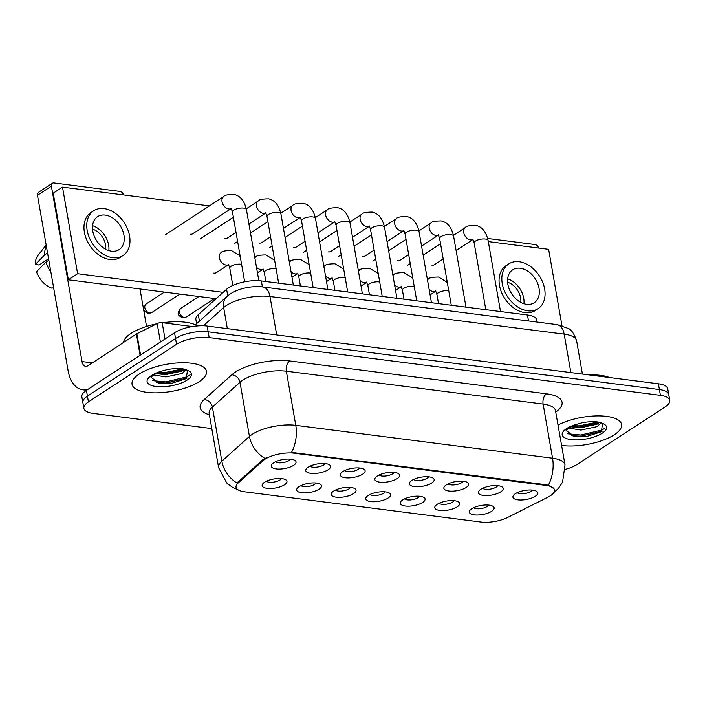 <?xml version="1.0" encoding="UTF-8"?>
<svg xmlns="http://www.w3.org/2000/svg" width="705" height="705" viewBox="0 0 705 705"><rect width="100%" height="100%" fill="white"/><g stroke="black" fill="none" stroke-linecap="round" stroke-linejoin="round"><path stroke-width="1.06" d="M319.065 489.191A12.593 4.591 -9.9 0 1 303.247 492.901A12.593 4.591 -9.9 0 1 297.369 488.133A12.593 4.591 -9.9 0 1 299.123 486.635A12.593 4.591 -9.9 0 1 320.193 484.15A12.593 4.591 -9.9 0 1 319.065 489.191M300.964 485.613A7.87 2.873 170.1 0 0 307.107 486.635A7.87 2.873 170.1 0 0 314.571 484.379A7.87 2.873 170.1 0 0 315.955 482.996M353.593 493.606A12.593 4.591 -9.9 0 1 337.774 497.325A12.593 4.591 -9.9 0 1 331.896 492.548A12.593 4.591 -9.9 0 1 333.65 491.059A12.593 4.591 -9.9 0 1 354.721 488.565A12.593 4.591 -9.9 0 1 353.593 493.606M335.492 490.037A7.87 2.873 170.1 0 0 341.634 491.059A7.87 2.873 170.1 0 0 349.098 488.803A7.87 2.873 170.1 0 0 350.482 487.419M388.12 498.03A12.593 4.591 -9.9 0 1 372.302 501.74A12.593 4.591 -9.9 0 1 366.424 496.972A12.593 4.591 -9.9 0 1 368.177 495.474A12.593 4.591 -9.9 0 1 389.248 492.989A12.593 4.591 -9.9 0 1 388.12 498.03M370.019 494.452A7.87 2.873 170.1 0 0 376.162 495.474A7.87 2.873 170.1 0 0 383.626 493.218A7.87 2.873 170.1 0 0 385.009 491.834M422.648 502.445A12.593 4.591 -9.9 0 1 406.829 506.164A12.593 4.591 -9.9 0 1 400.951 501.387A12.593 4.591 -9.9 0 1 402.705 499.898A12.593 4.591 -9.9 0 1 423.775 497.404A12.593 4.591 -9.9 0 1 422.648 502.445M404.547 498.876A7.87 2.873 170.1 0 0 410.689 499.898A7.87 2.873 170.1 0 0 418.153 497.642A7.87 2.873 170.1 0 0 419.537 496.258M457.175 506.869A12.593 4.591 -9.9 0 1 441.356 510.579A12.593 4.591 -9.9 0 1 435.478 505.811A12.593 4.591 -9.9 0 1 437.232 504.313A12.593 4.591 -9.9 0 1 458.303 501.828A12.593 4.591 -9.9 0 1 457.175 506.869M439.074 503.291A7.87 2.873 170.1 0 0 445.216 504.313A7.87 2.873 170.1 0 0 452.68 502.057A7.87 2.873 170.1 0 0 454.064 500.673M491.702 511.284A12.593 4.591 -9.9 0 1 475.884 515.002A12.593 4.591 -9.9 0 1 470.006 510.226A12.593 4.591 -9.9 0 1 471.76 508.737A12.593 4.591 -9.9 0 1 492.83 506.243A12.593 4.591 -9.9 0 1 491.702 511.284M473.601 507.715A7.87 2.873 170.1 0 0 479.744 508.737A7.87 2.873 170.1 0 0 487.208 506.481A7.87 2.873 170.1 0 0 488.591 505.097M284.538 484.767A12.593 4.591 -9.9 0 1 268.72 488.486A12.593 4.591 -9.9 0 1 262.842 483.709A12.593 4.591 -9.9 0 1 264.587 482.22A12.593 4.591 -9.9 0 1 285.666 479.726A12.593 4.591 -9.9 0 1 284.538 484.767M266.437 481.198A7.87 2.873 170.1 0 0 272.579 482.22A7.87 2.873 170.1 0 0 280.035 479.964A7.87 2.873 170.1 0 0 281.427 478.58M328.142 469.75A12.593 4.591 -9.9 0 1 312.324 473.469A12.593 4.591 -9.9 0 1 306.446 468.693A12.593 4.591 -9.9 0 1 308.2 467.203A12.593 4.591 -9.9 0 1 329.27 464.71A12.593 4.591 -9.9 0 1 328.142 469.75M310.05 466.181A7.87 2.873 170.1 0 0 316.184 467.203A7.87 2.873 170.1 0 0 323.648 464.947A7.87 2.873 170.1 0 0 325.04 463.564M362.67 474.174A12.593 4.591 -9.9 0 1 346.851 477.884A12.593 4.591 -9.9 0 1 340.973 473.117A12.593 4.591 -9.9 0 1 342.727 471.619A12.593 4.591 -9.9 0 1 363.806 469.133A12.593 4.591 -9.9 0 1 362.67 474.174M344.578 470.596A7.87 2.873 170.1 0 0 350.72 471.619A7.87 2.873 170.1 0 0 358.175 469.363A7.87 2.873 170.1 0 0 359.568 467.979M397.197 478.589A12.593 4.591 -9.9 0 1 381.379 482.308A12.593 4.591 -9.9 0 1 375.501 477.532A12.593 4.591 -9.9 0 1 377.254 476.042A12.593 4.591 -9.9 0 1 398.334 473.548A12.593 4.591 -9.9 0 1 397.197 478.589M379.105 475.02A7.87 2.873 170.1 0 0 385.247 476.042A7.87 2.873 170.1 0 0 392.703 473.786A7.87 2.873 170.1 0 0 394.095 472.403M431.724 483.013A12.593 4.591 -9.9 0 1 415.915 486.723A12.593 4.591 -9.9 0 1 410.028 481.956A12.593 4.591 -9.9 0 1 411.782 480.458A12.593 4.591 -9.9 0 1 432.861 477.972A12.593 4.591 -9.9 0 1 431.724 483.013M413.632 479.435A7.87 2.873 170.1 0 0 419.775 480.458A7.87 2.873 170.1 0 0 427.23 478.201A7.87 2.873 170.1 0 0 428.622 476.818M466.252 487.428A12.593 4.591 -9.9 0 1 450.442 491.147A12.593 4.591 -9.9 0 1 444.564 486.371A12.593 4.591 -9.9 0 1 446.309 484.881A12.593 4.591 -9.9 0 1 467.389 482.387A12.593 4.591 -9.9 0 1 466.252 487.428M448.16 483.859A7.87 2.873 170.1 0 0 454.302 484.881A7.87 2.873 170.1 0 0 461.757 482.625A7.87 2.873 170.1 0 0 463.15 481.242M500.779 491.852A12.593 4.591 -9.9 0 1 484.97 495.562A12.593 4.591 -9.9 0 1 479.092 490.795A12.593 4.591 -9.9 0 1 480.836 489.296A12.593 4.591 -9.9 0 1 501.916 486.811A12.593 4.591 -9.9 0 1 500.779 491.852M482.687 488.274A7.87 2.873 170.1 0 0 488.829 489.296A7.87 2.873 170.1 0 0 496.285 487.04A7.87 2.873 170.1 0 0 497.677 485.657M535.307 496.267A12.593 4.591 -9.9 0 1 519.497 499.986A12.593 4.591 -9.9 0 1 513.619 495.21A12.593 4.591 -9.9 0 1 515.364 493.72A12.593 4.591 -9.9 0 1 536.443 491.226A12.593 4.591 -9.9 0 1 535.307 496.267M517.214 492.698A7.87 2.873 170.1 0 0 523.357 493.72A7.87 2.873 170.1 0 0 530.812 491.464A7.87 2.873 170.1 0 0 532.204 490.081M293.615 465.335A12.593 4.591 -9.9 0 1 277.796 469.045A12.593 4.591 -9.9 0 1 271.918 464.278A12.593 4.591 -9.9 0 1 273.672 462.78A12.593 4.591 -9.9 0 1 294.743 460.295A12.593 4.591 -9.9 0 1 293.615 465.335M275.523 461.757A7.87 2.873 170.1 0 0 281.656 462.78A7.87 2.873 170.1 0 0 289.12 460.524A7.87 2.873 170.1 0 0 290.504 459.14M196.607 323.683L195.875 319.488A23.609 8.619 -9.9 0 1 198.299 314.65L226.613 289.262A23.609 8.619 -9.9 0 1 228.746 287.649A23.609 8.619 -9.9 0 1 261.361 280.942L527.463 315.003A23.609 8.619 -9.9 0 1 536.813 320.044L537.166 322.079M263.018 460.691A21.247 7.755 -9.9 0 1 264.939 459.237A21.247 7.755 -9.9 0 1 294.285 453.2L546.075 485.428A21.247 7.755 -9.9 0 1 554.491 489.966A21.247 7.755 -9.9 0 1 547.952 497.157L507.794 517.399A21.247 7.755 -9.9 0 1 480.872 522.053L244.468 491.79A21.247 7.755 -9.9 0 1 236.06 487.252A21.247 7.755 -9.9 0 1 238.246 482.899L263.018 460.691L262.833 459.642L266.878 457.466M139.352 373.985A37.779 13.783 170.1 0 0 132.055 384.313A37.779 13.783 170.1 0 0 158.678 392.8A37.779 13.783 170.1 0 0 199.189 381.643A37.779 13.783 170.1 0 0 206.486 371.324A37.779 13.783 170.1 0 0 179.863 362.828A37.779 13.783 170.1 0 0 139.352 373.985A37.779 13.783 170.1 0 0 132.055 384.313A37.779 13.783 170.1 0 0 158.678 392.8A37.779 13.783 170.1 0 0 199.189 381.643A37.779 13.783 170.1 0 0 206.486 371.324A37.779 13.783 170.1 0 0 179.863 362.828A37.779 13.783 170.1 0 0 139.352 373.985M561.612 445.437A37.779 13.783 170.1 0 0 614.266 434.774A37.779 13.783 170.1 0 0 621.572 424.445A37.779 13.783 170.1 0 0 597.558 415.897A37.779 13.783 170.1 0 0 558.043 425.009A37.779 13.783 170.1 0 1 597.558 415.897A37.779 13.783 170.1 0 1 621.572 424.445A37.779 13.783 170.1 0 1 614.266 434.774A37.779 13.783 170.1 0 1 561.612 445.437M237.92 489.746L232.518 487.349L226.737 483.004L218.603 467.644A31.478 11.483 -9.9 0 1 221.846 461.193L249.447 436.439A31.478 11.483 -9.9 0 1 252.293 434.289A31.478 11.483 -9.9 0 1 295.774 425.344A27.548 16.585 97.3 0 1 291.553 452.39L545.952 484.714L548.331 485.251L553.963 488.688M264.763 458.382L264.789 458.373A27.548 22.146 48.1 0 1 249.447 436.439L240 382.304L212.39 407.058A31.478 11.483 170.1 0 0 209.156 413.5L209.094 412.83M83.877 408.371L81.859 396.827A23.609 8.619 170.1 0 1 86.424 390.367L174.549 332.751A23.609 8.619 170.1 0 1 207.155 326.045L658.391 383.802A23.609 8.619 170.1 0 1 667.732 388.834L668.745 394.615A23.609 8.619 170.1 0 0 659.395 389.574L208.169 331.817A23.609 8.619 170.1 0 0 175.554 338.523L87.429 396.148A23.609 8.619 170.1 0 0 82.864 402.599A23.609 8.619 170.1 0 1 87.429 396.148L175.554 338.523A23.609 8.619 170.1 0 1 208.169 331.817L659.395 389.574A23.609 8.619 170.1 0 1 668.745 394.615L669.75 400.387A23.609 8.619 170.1 0 0 660.409 395.346L209.174 337.589A23.609 8.619 170.1 0 0 176.558 344.296L88.433 401.921A23.609 8.619 170.1 0 0 83.877 408.371A23.609 8.619 170.1 0 0 93.219 413.412L211.791 428.587M209.376 414.769A39.348 14.356 -9.9 0 1 204.194 399.576A7.87 6.327 -131.9 0 1 212.39 407.058L221.846 461.193A27.548 22.146 48.1 0 0 237.021 483.057L262.833 459.642M565.428 469.327A23.609 8.619 170.1 0 0 577.06 464.463L665.185 406.838A23.609 8.619 170.1 0 0 669.75 400.387M197.4 325.93A39.348 14.356 170.1 0 0 162.776 322.758M156.581 323.851A39.348 14.356 170.1 0 0 131.051 333.403A39.348 14.356 170.1 0 0 123.419 342.542M150.985 377.175L158.317 383.026L172.328 383.123L186.296 378.62L187.442 370.284L184.261 369.076C179.405 368.274 173.818 368.433 167.49 369.535L162.238 370.98L155.294 373.994L151.002 377.025M185.9 369.587L182.278 373.43L165.887 376.937L153.611 374.937M184.692 369.191L181.881 371.138L165.49 374.646L155.911 373.641M187.204 378.021L165.966 383.026L156.721 382.621M184.428 369.446L164.371 373.861L156.025 373.579M190.068 374.796L187.063 376.84L165.772 381.881L152.659 380.656M182.947 368.874L164.168 372.716L157.929 372.645M609.534 377.545A39.348 14.356 170.1 0 0 588.807 374.893M566.071 430.306L573.403 436.157L587.406 436.254L601.374 431.751L602.528 423.414L599.347 422.198C594.491 421.405 588.895 421.555 582.577 422.665L577.324 424.11L570.371 427.124L566.089 430.156M600.977 422.718L597.364 426.56L580.973 430.068L568.697 428.067M599.779 422.321L596.959 424.269L580.567 427.776L570.988 426.772M602.29 431.152L581.052 436.157L571.808 435.752M599.514 422.577L579.448 426.992L571.103 426.71M605.146 427.926L602.149 429.971L580.85 435.011L567.736 433.786M598.034 422.004L579.254 425.846L573.015 425.776M192.377 326.547L162.168 322.687L165.014 338.982M88.389 389.081A31.478 18.956 97.3 0 1 82.644 389.768A31.478 18.956 97.3 0 1 68.094 370.671L37.48 195.259A3.939 2.794 -123.2 0 1 38.44 192.368L52.355 183.265A3.939 2.794 56.8 0 0 51.395 186.164L82.009 361.577A7.87 4.741 -82.7 0 0 85.649 366.344A7.87 4.741 -82.7 0 0 87.905 365.763L136.4 334.047A3.939 1.436 -9.9 0 1 136.849 333.791L157.18 323.542A3.939 1.436 -9.9 0 1 162.168 322.687M123.578 194.924A3.939 2.794 56.8 0 0 119.938 191.407L53.88 182.947A3.939 2.794 56.8 0 0 52.355 183.265M140.013 288.971L146.552 326.441M538.655 248.054A3.939 2.794 56.8 0 0 535.024 244.538L487.675 238.475M431.848 265.15A7.085 5.032 56.8 0 0 431.909 265.159A7.085 5.032 56.8 0 0 434.65 264.587A7.085 5.032 56.8 0 0 435.082 264.26M397.32 260.735A7.085 5.032 56.8 0 0 397.382 260.735A7.085 5.032 56.8 0 0 400.123 260.171A7.085 5.032 56.8 0 0 400.555 259.845M328.266 251.896A7.085 5.032 56.8 0 0 328.327 251.896A7.085 5.032 56.8 0 0 331.068 251.332A7.085 5.032 56.8 0 0 331.491 251.006M293.729 247.473A7.085 5.032 56.8 0 0 293.791 247.481A7.085 5.032 56.8 0 0 296.541 246.909A7.085 5.032 56.8 0 0 296.964 246.583M259.202 243.049A7.085 5.032 56.8 0 0 259.264 243.058A7.085 5.032 56.8 0 0 262.013 242.494A7.085 5.032 56.8 0 0 262.436 242.167M224.675 238.634A7.085 5.032 56.8 0 0 224.736 238.643A7.085 5.032 56.8 0 0 227.486 238.07A7.085 5.032 56.8 0 0 227.909 237.744M362.793 256.312A7.085 5.032 56.8 0 0 362.855 256.32A7.085 5.032 56.8 0 0 365.595 255.748A7.085 5.032 56.8 0 0 366.018 255.421M213.818 273.091A7.085 5.032 56.8 0 0 213.879 273.099A7.085 5.032 56.8 0 0 216.62 272.535A7.085 5.032 56.8 0 0 217.043 272.209M190.147 234.21A7.085 5.032 56.8 0 0 190.209 234.219A7.085 5.032 56.8 0 0 192.959 233.655A7.085 5.032 56.8 0 0 193.381 233.329M209.42 205.913L62.498 187.107L77.62 273.725L223.159 292.355M561.955 325.639L548.631 249.332L488.309 241.604M62.498 187.107L53.227 193.17L68.341 279.797L216.082 298.708M77.62 273.725L68.341 279.797M105.221 215.096A19.678 13.968 56.8 0 0 97.598 216.673A19.678 13.968 56.8 0 0 94.206 236.078A19.678 13.968 56.8 0 0 111.513 251.192A19.678 13.968 56.8 0 0 119.136 249.614A19.678 13.968 56.8 0 0 122.529 230.209A19.678 13.968 56.8 0 0 105.221 215.096M46.151 244.979L38.035 255.369A20.463 14.532 56.8 0 0 35.25 264.498L39.083 264.992L48.566 258.788M93.721 210.751L90.936 212.566A26.764 19 56.8 0 0 86.327 238.951A26.764 19 56.8 0 0 109.865 259.511A26.764 19 56.8 0 0 120.229 257.36L123.014 255.545A26.764 19 56.8 0 0 127.623 229.151A26.764 19 56.8 0 0 104.084 208.601A26.764 19 56.8 0 0 93.721 210.751A26.764 19 56.8 0 0 89.112 237.136A26.764 19 56.8 0 0 112.65 257.686A26.764 19 56.8 0 0 123.014 255.545M53.606 287.702L51.879 288.16A20.463 14.532 56.8 0 1 36.51 271.716L45.992 262.057L48.812 260.215M45.992 262.057A25.97 18.445 56.8 0 0 50.883 272.06M46.274 245.657A25.97 18.445 56.8 0 0 44.741 254.831L35.25 264.498M47.552 252.989L44.741 254.831M105.68 249.253A15.739 11.174 56.8 0 0 92.531 229.143M108.852 250.601A19.678 13.968 56.8 0 0 92.575 225.697M520.299 268.226A19.678 13.968 56.8 0 0 512.685 269.804A19.678 13.968 56.8 0 0 509.292 289.209A19.678 13.968 56.8 0 0 526.6 304.322A19.678 13.968 56.8 0 0 534.214 302.745A19.678 13.968 56.8 0 0 537.607 283.339A19.678 13.968 56.8 0 0 520.299 268.226M508.807 263.882L506.023 265.697A26.764 19 56.8 0 0 501.414 292.082A26.764 19 56.8 0 0 524.952 312.641A26.764 19 56.8 0 0 535.315 310.491L538.091 308.667A26.764 19 56.8 0 0 542.709 282.282A26.764 19 56.8 0 0 519.162 261.731A26.764 19 56.8 0 0 508.807 263.882A26.764 19 56.8 0 0 504.19 290.266A26.764 19 56.8 0 0 527.737 310.817A26.764 19 56.8 0 0 538.091 308.667M520.766 302.383A15.739 11.174 56.8 0 0 507.618 282.273M523.938 303.732A19.678 13.968 56.8 0 0 507.653 278.827M227.75 295.774L226.613 289.262M546.075 485.428L545.952 484.714M238.246 482.899L238.061 481.859M294.285 453.2L294.161 452.487M262.401 286.909L261.361 280.942M199.436 321.145L198.299 314.65M528.503 320.969L527.463 315.003M546.481 393.822A7.87 4.741 -82.7 0 0 543.106 404.071L286.327 371.209A31.478 11.483 170.1 0 0 242.846 380.145A31.478 11.483 170.1 0 0 240 382.304A7.87 6.327 -131.9 0 0 231.795 374.822A39.348 14.356 -9.9 0 1 289.702 360.951L546.481 393.822A39.348 14.356 -9.9 0 1 555.787 412.064M555.566 410.795A31.478 11.483 170.1 0 0 543.106 404.071L552.553 458.215A31.478 11.483 -9.9 0 1 565.013 464.93L555.399 410.143M548.331 485.251A27.548 16.585 -82.7 0 0 552.553 458.215L295.774 425.344L286.327 371.209A7.87 4.741 -82.7 0 1 289.702 360.951M204.194 399.576L231.795 374.822M660.409 395.346L658.391 383.802M209.174 337.589L207.155 326.045M176.558 344.296L174.549 332.751M88.433 401.921L86.424 390.367M570.874 372.601L564.167 334.144A15.739 9.482 -82.7 0 0 556.888 324.6L568.045 328.354C571.217 329.385 574.082 333.553 576.628 340.868A31.478 11.483 170.1 0 0 564.167 334.144L269.989 296.497A31.478 11.483 170.1 0 0 226.508 305.432A31.478 11.483 170.1 0 0 223.67 307.591L227.336 328.627M276.704 334.945L269.989 296.497A15.739 9.482 -82.7 0 0 262.709 286.944L556.888 324.6M195.347 324.802L227.045 296.391A15.739 12.655 48.1 0 0 223.67 307.591L203.41 325.754M244.644 281.797L232.474 212.046A7.085 2.582 -9.9 0 1 233.84 210.108A7.085 2.582 -9.9 0 1 243.965 208.151A7.085 2.582 -9.9 0 1 246.424 209.605L258.832 280.705M192.483 233.919L231.214 208.583A7.085 5.032 -123.2 0 1 228.781 208.953A7.085 5.032 -123.2 0 1 228.429 208.891A7.085 5.032 -123.2 0 1 222.472 203.304A7.085 5.032 -123.2 0 1 223.776 196.528C224.331 195.188 227.759 194.483 234.06 194.421C240.308 195.761 244.424 200.819 246.424 209.605M149.724 312.994A5.12 3.631 -123.2 0 1 145.221 309.063A5.12 3.631 -123.2 0 1 146.102 304.014C142.243 309.504 142.939 310.905 148.253 313.373A5.12 3.084 -82.7 0 0 149.724 312.994A5.12 3.631 -123.2 0 0 151.707 312.579L179.987 294.082M228.482 264.393L229.786 268.147A7.085 2.582 -9.9 0 1 231.161 266.217A7.085 2.582 -9.9 0 1 241.286 264.252A7.085 2.582 -9.9 0 1 241.595 264.313M228.526 264.675A7.085 5.032 -123.2 0 1 226.102 265.062A7.085 5.032 -123.2 0 1 225.75 265.001A7.085 5.032 -123.2 0 1 219.793 259.414A7.085 5.032 -123.2 0 1 221.097 252.637C221.643 251.297 225.08 250.592 231.381 250.531L239.048 255.166L240.273 256.761M278.634 283.154L267.001 216.461A7.085 2.582 -9.9 0 1 268.367 214.531A7.085 2.582 -9.9 0 1 278.493 212.566A7.085 2.582 -9.9 0 1 280.951 214.029L293.342 285.031M248.936 223.996L265.741 213.007A7.085 5.032 -123.2 0 1 263.309 213.368A7.085 5.032 -123.2 0 1 262.956 213.315A7.085 5.032 -123.2 0 1 256.999 207.728A7.085 5.032 -123.2 0 1 258.303 200.943C258.858 199.612 262.286 198.907 268.587 198.836C274.835 200.176 278.951 205.243 280.951 214.029M313.161 287.57L301.529 220.885A7.085 2.582 -9.9 0 1 302.894 218.947A7.085 2.582 -9.9 0 1 313.02 216.99A7.085 2.582 -9.9 0 1 315.479 218.444L327.869 289.455M300.26 217.413A7.085 5.032 -123.2 0 1 297.845 217.792A7.085 5.032 -123.2 0 1 297.484 217.73A7.085 5.032 -123.2 0 1 291.526 212.143A7.085 5.032 -123.2 0 1 292.831 205.366C293.386 204.027 296.814 203.322 303.115 203.26C309.363 204.6 313.478 209.658 315.479 218.444M347.688 291.993L336.056 225.3A7.085 2.582 -9.9 0 1 337.422 223.37A7.085 2.582 -9.9 0 1 347.547 221.405A7.085 2.582 -9.9 0 1 350.006 222.868L362.405 293.87M334.787 221.828A7.085 5.032 -123.2 0 1 332.372 222.207A7.085 5.032 -123.2 0 1 332.011 222.154A7.085 5.032 -123.2 0 1 326.062 216.567A7.085 5.032 -123.2 0 1 327.358 209.782C327.913 208.451 331.341 207.746 337.642 207.675C343.89 209.015 348.006 214.082 350.006 222.868M382.216 296.408L370.583 229.724A7.085 2.582 -9.9 0 1 371.949 227.786A7.085 2.582 -9.9 0 1 382.075 225.829A7.085 2.582 -9.9 0 1 384.533 227.283L396.933 298.294M352.518 237.259L369.332 226.261A7.085 5.032 -123.2 0 1 366.9 226.631A7.085 5.032 -123.2 0 1 366.538 226.569A7.085 5.032 -123.2 0 1 360.59 220.982A7.085 5.032 -123.2 0 1 361.885 214.205C362.44 212.866 365.869 212.161 372.178 212.099C378.418 213.439 382.533 218.497 384.533 227.283M184.252 317.409A5.12 3.631 -123.2 0 1 179.749 313.478A5.12 3.631 -123.2 0 1 180.63 308.438C176.77 313.928 177.466 315.329 182.78 317.796A5.12 3.084 -82.7 0 0 184.252 317.409A5.12 3.631 -123.2 0 0 186.235 317.003L214.514 298.506M263.009 268.817L264.313 272.571A7.085 2.582 -9.9 0 1 265.688 270.632A7.085 2.582 -9.9 0 1 275.814 268.675A7.085 2.582 -9.9 0 1 276.122 268.728M263.053 269.099A7.085 5.032 -123.2 0 1 260.63 269.477A7.085 5.032 -123.2 0 1 260.277 269.416A7.085 5.032 -123.2 0 1 256.479 267.221M254.831 257.757A7.085 5.032 -123.2 0 1 255.624 257.052C256.171 255.712 259.607 255.016 265.908 254.946L273.575 259.59L274.8 261.185M297.536 273.232L298.841 276.986A7.085 2.582 -9.9 0 1 300.215 275.056A7.085 2.582 -9.9 0 1 310.341 273.091A7.085 2.582 -9.9 0 1 310.649 273.152M297.58 273.514A7.085 5.032 -123.2 0 1 295.157 273.901A7.085 5.032 -123.2 0 1 294.805 273.84A7.085 5.032 -123.2 0 1 291.006 271.637M289.358 262.181A7.085 5.032 -123.2 0 1 290.152 261.476C290.707 260.136 294.135 259.431 300.436 259.369L308.103 264.005L309.328 265.6M332.064 277.655L333.368 281.41A7.085 2.582 -9.9 0 1 334.743 279.471A7.085 2.582 -9.9 0 1 344.868 277.514A7.085 2.582 -9.9 0 1 345.177 277.567M326.503 281.621L332.117 277.955A7.085 5.032 -123.2 0 1 329.684 278.316A7.085 5.032 -123.2 0 1 329.332 278.255A7.085 5.032 -123.2 0 1 325.534 276.06M323.886 266.596A7.085 5.032 -123.2 0 1 324.679 265.891C325.234 264.551 328.662 263.855 334.963 263.785L342.63 268.429L343.855 270.024M162.238 370.98A22.516 8.213 170.1 0 0 151.443 375.536A22.516 8.213 170.1 0 0 156.008 386.49A22.516 8.213 170.1 0 0 187.098 380.101A22.516 8.213 170.1 0 0 187.442 370.284M577.324 424.11A22.516 8.213 170.1 0 0 566.529 428.666A22.516 8.213 170.1 0 0 571.085 439.62A22.516 8.213 170.1 0 0 602.185 433.223A22.516 8.213 170.1 0 0 602.528 423.414M92.293 362.89L82.009 361.577M140.101 355.267L136.4 334.047M51.395 186.164L37.48 195.259M136.849 333.791L140.551 354.976M160.405 341.995L157.18 323.542M416.743 300.832L405.111 234.139A7.085 2.582 -9.9 0 1 406.477 232.209A7.085 2.582 -9.9 0 1 416.602 230.244A7.085 2.582 -9.9 0 1 419.061 231.707L431.46 302.709M403.842 230.667A7.085 5.032 -123.2 0 1 401.427 231.046A7.085 5.032 -123.2 0 1 401.066 230.993A7.085 5.032 -123.2 0 1 395.117 225.406A7.085 5.032 -123.2 0 1 396.413 218.62C396.968 217.29 400.396 216.585 406.706 216.514C412.945 217.854 417.069 222.921 419.061 231.707M451.279 305.247L439.638 238.563A7.085 2.582 -9.9 0 1 441.004 236.624A7.085 2.582 -9.9 0 1 451.13 234.668A7.085 2.582 -9.9 0 1 453.588 236.122L465.987 307.133M438.369 235.091A7.085 5.032 -123.2 0 1 435.954 235.47A7.085 5.032 -123.2 0 1 435.602 235.408A7.085 5.032 -123.2 0 1 429.645 229.821A7.085 5.032 -123.2 0 1 430.94 223.044C431.495 221.705 434.923 221 441.233 220.938C447.472 222.278 451.597 227.336 453.588 236.122M485.807 309.671L474.165 242.978A7.085 2.582 -9.9 0 1 475.531 241.048A7.085 2.582 -9.9 0 1 485.657 239.083A7.085 2.582 -9.9 0 1 488.124 240.546L500.515 311.548M472.896 239.506A7.085 5.032 -123.2 0 1 470.482 239.885A7.085 5.032 -123.2 0 1 470.129 239.832A7.085 5.032 -123.2 0 1 464.172 234.245A7.085 5.032 -123.2 0 1 465.467 227.459C466.023 226.129 469.451 225.424 475.76 225.353C482 226.693 486.124 231.76 488.124 240.546M366.591 282.07L367.904 285.825A7.085 2.582 -9.9 0 1 369.27 283.895A7.085 2.582 -9.9 0 1 379.396 281.93A7.085 2.582 -9.9 0 1 379.704 281.991M361.031 286.045L366.644 282.37A7.085 5.032 -123.2 0 1 364.212 282.74A7.085 5.032 -123.2 0 1 363.859 282.679A7.085 5.032 -123.2 0 1 360.061 280.475M358.413 271.02A7.085 5.032 -123.2 0 1 359.206 270.315C359.762 268.975 363.19 268.27 369.49 268.208L377.157 272.844L378.382 274.439M401.127 286.494L402.432 290.248A7.085 2.582 -9.9 0 1 403.798 288.31A7.085 2.582 -9.9 0 1 413.923 286.353A7.085 2.582 -9.9 0 1 414.232 286.406M401.163 286.776A7.085 5.032 -123.2 0 1 398.748 287.155A7.085 5.032 -123.2 0 1 398.387 287.094A7.085 5.032 -123.2 0 1 394.589 284.899M392.941 275.435A7.085 5.032 -123.2 0 1 393.734 274.73C394.289 273.39 397.717 272.694 404.018 272.623L411.685 277.268L412.91 278.863M435.655 290.909L436.959 294.672A7.085 2.582 -9.9 0 1 438.325 292.734A7.085 2.582 -9.9 0 1 448.45 290.768A7.085 2.582 -9.9 0 1 448.759 290.83M430.094 294.884L435.699 291.209A7.085 5.032 -123.2 0 1 433.275 291.579A7.085 5.032 -123.2 0 1 432.914 291.517A7.085 5.032 -123.2 0 1 429.116 289.314M427.468 279.859A7.085 5.032 -123.2 0 1 428.261 279.154C428.816 277.814 432.244 277.109 438.545 277.047L446.212 281.683L447.437 283.278M553.733 492.716L558.554 488.23L562.555 482.167L565.013 464.93M218.603 467.644L209.156 413.5M227.045 296.391L230.359 293.853C235.391 290.707 241.163 288.583 247.684 287.473C254.1 286.239 261.511 286.644 262.709 286.944M576.628 340.868L582.418 374.073M232.474 212.046L231.161 208.283M223.776 196.528L165.613 234.554M228.535 264.692L216.144 272.8M232.809 285.454L229.786 268.147M146.102 304.014L164.353 292.082M151.707 312.579L148.253 313.373M236.025 232.438L227.01 238.334M267.001 216.461L265.688 212.707M258.303 200.943L246.274 208.812M233.373 217.246L200.141 238.977M300.268 217.422L283.463 228.42M270.553 236.854L261.537 242.758M301.529 220.885L300.224 217.122M292.831 205.366L280.801 213.227M267.909 221.661L250.513 233.038M237.603 241.471L234.668 243.392M334.796 221.846L317.99 232.835M305.08 241.277L296.065 247.173M336.056 225.3L334.752 221.546M327.358 209.782L315.329 217.651M302.436 226.085L285.04 237.453M272.13 245.895L269.195 247.816M339.616 245.692L330.592 251.597M370.583 229.724L369.279 225.961M361.885 214.205L349.856 222.066M336.964 230.5L319.568 241.877M306.657 250.31L303.723 252.231M263.062 269.116L257.448 272.782M265.882 281.515L264.313 272.571M180.63 308.438L198.881 296.505M186.235 317.003L182.78 317.796M297.589 273.531L291.976 277.206M300.409 285.939L298.841 276.986M334.937 290.354L333.368 281.41M86.574 390.27L82.644 389.768M403.859 230.685L387.045 241.674M374.144 250.116L365.119 256.012M405.111 234.139L403.806 230.385M396.413 218.62L384.384 226.49M371.491 234.924L354.095 246.292M341.194 254.734L338.25 256.655M438.387 235.1L421.572 246.098M408.671 254.531L399.647 260.436M439.638 238.563L438.334 234.8M430.94 223.044L418.911 230.905M406.018 239.339L388.622 250.716M375.721 259.149L372.778 261.07M472.914 239.524L456.1 250.513M443.198 258.955L434.174 264.851M474.165 242.978L472.861 239.224M465.467 227.459L453.438 235.329M440.546 243.763L423.15 255.131M410.248 263.573L407.305 265.494M369.464 294.778L367.904 285.825M401.171 286.794L395.567 290.46M403.991 299.193L402.432 290.248M438.519 303.617L436.959 294.672"/></g></svg>
